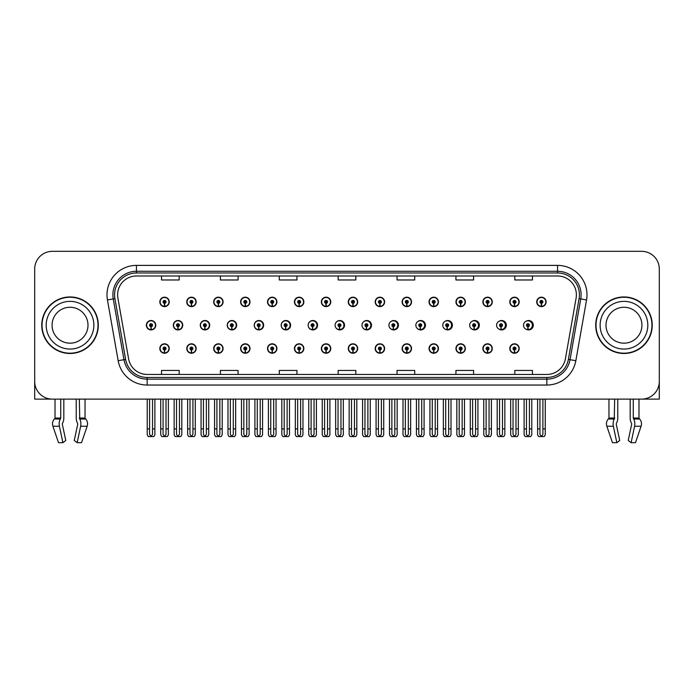 <?xml version="1.0" encoding="UTF-8"?>
<svg xmlns="http://www.w3.org/2000/svg" width="694" height="694" viewBox="0 0 694 694"><rect width="100%" height="100%" fill="white"/><g stroke="black" fill="none" stroke-linecap="round" stroke-linejoin="round"><path stroke-width="1.04" d="M623.975 399.111L630.178 399.111L630.178 418.048A6.48 3.409 -90 0 0 631.306 422.863L631.627 423.401L631.306 422.863M631.705 424.06L628.226 440.482L631.106 442.677L634.585 426.255A6.48 3.409 -90 0 0 633.691 419.02L633.275 418.048L638.983 418.048L638.983 399.111L659.3 399.111L659.3 268.986A17.662 17.662 0 0 0 641.638 251.323L52.362 251.323A17.662 17.662 0 0 0 34.7 268.986L34.7 399.111L55.017 399.111L55.017 418.048A0.59 0.503 90 0 1 54.843 418.482A0.59 0.503 90 0 0 55.017 418.048L60.725 418.048L60.309 419.02A6.48 3.409 90 0 0 59.415 426.255L62.894 442.677L65.774 440.482L62.295 424.06L62.694 422.863A6.48 3.409 90 0 0 63.822 418.048L63.822 399.111L70.025 399.111M267.511 348.527A4.711 4.711 0 0 0 272.222 353.237A4.711 4.711 0 0 0 276.932 348.527A4.711 4.711 0 0 0 272.222 343.816A4.711 4.711 0 0 0 267.511 348.527M240.592 348.527A4.711 4.711 0 0 0 245.303 353.237A4.711 4.711 0 0 0 250.013 348.527A4.711 4.711 0 0 0 245.303 343.816A4.711 4.711 0 0 0 240.592 348.527M321.348 348.527A4.711 4.711 0 0 0 326.059 353.237A4.711 4.711 0 0 0 330.769 348.527A4.711 4.711 0 0 0 326.059 343.816A4.711 4.711 0 0 0 321.348 348.527M213.674 348.527A4.711 4.711 0 0 0 218.384 353.237A4.711 4.711 0 0 0 223.095 348.527A4.711 4.711 0 0 0 218.384 343.816A4.711 4.711 0 0 0 213.674 348.527M186.755 348.527A4.711 4.711 0 0 0 191.466 353.237A4.711 4.711 0 0 0 196.176 348.527A4.711 4.711 0 0 0 191.466 343.816A4.711 4.711 0 0 0 186.755 348.527M348.275 348.527A4.711 4.711 0 0 0 352.986 353.237A4.711 4.711 0 0 0 357.696 348.527A4.711 4.711 0 0 0 352.986 343.816A4.711 4.711 0 0 0 348.275 348.527M375.194 348.527A4.711 4.711 0 0 0 379.904 353.237A4.711 4.711 0 0 0 384.615 348.527A4.711 4.711 0 0 0 379.904 343.816A4.711 4.711 0 0 0 375.194 348.527M402.112 348.527A4.711 4.711 0 0 0 406.823 353.237A4.711 4.711 0 0 0 411.533 348.527A4.711 4.711 0 0 0 406.823 343.816A4.711 4.711 0 0 0 402.112 348.527M429.031 348.527A4.711 4.711 0 0 0 433.741 353.237A4.711 4.711 0 0 0 438.452 348.527A4.711 4.711 0 0 0 433.741 343.816A4.711 4.711 0 0 0 429.031 348.527M455.949 348.527A4.711 4.711 0 0 0 460.66 353.237A4.711 4.711 0 0 0 465.37 348.527A4.711 4.711 0 0 0 460.66 343.816A4.711 4.711 0 0 0 455.949 348.527M482.868 348.527A4.711 4.711 0 0 0 487.578 353.237A4.711 4.711 0 0 0 492.289 348.527A4.711 4.711 0 0 0 487.578 343.816A4.711 4.711 0 0 0 482.868 348.527M509.795 348.527A4.711 4.711 0 0 0 514.506 353.237A4.711 4.711 0 0 0 519.216 348.527A4.711 4.711 0 0 0 514.506 343.816A4.711 4.711 0 0 0 509.795 348.527M294.43 348.527A4.711 4.711 0 0 0 299.14 353.237A4.711 4.711 0 0 0 303.851 348.527A4.711 4.711 0 0 0 299.14 343.816A4.711 4.711 0 0 0 294.43 348.527M200.28 325.217A4.711 4.711 0 0 0 204.99 329.928A4.711 4.711 0 0 0 209.701 325.217A4.711 4.711 0 0 0 204.99 320.507A4.711 4.711 0 0 0 200.28 325.217M227.25 325.217A4.711 4.711 0 0 0 231.961 329.928A4.711 4.711 0 0 0 236.671 325.217A4.711 4.711 0 0 0 231.961 320.507A4.711 4.711 0 0 0 227.25 325.217M254.221 325.217A4.711 4.711 0 0 0 258.931 329.928A4.711 4.711 0 0 0 263.633 325.217A4.711 4.711 0 0 0 258.931 320.507A4.711 4.711 0 0 0 254.221 325.217M281.183 325.217A4.711 4.711 0 0 0 285.893 329.928A4.711 4.711 0 0 0 290.604 325.217A4.711 4.711 0 0 0 285.893 320.507A4.711 4.711 0 0 0 281.183 325.217M308.153 325.217A4.711 4.711 0 0 0 312.864 329.928A4.711 4.711 0 0 0 317.574 325.217A4.711 4.711 0 0 0 312.864 320.507A4.711 4.711 0 0 0 308.153 325.217M335.592 327.264A4.711 4.711 0 0 0 344.536 325.217A4.711 4.711 0 0 0 335.592 323.161M363.04 328.062A4.711 4.711 0 0 0 371.507 325.217A4.711 4.711 0 0 0 363.04 322.372M390.384 328.496A4.711 4.711 0 0 0 398.469 325.217A4.711 4.711 0 0 0 390.384 321.938M417.641 328.774A4.711 4.711 0 0 0 425.439 325.217A4.711 4.711 0 0 0 417.641 321.66M444.845 328.965A4.711 4.711 0 0 0 452.41 325.217A4.711 4.711 0 0 0 444.845 321.469M472.007 329.103A4.711 4.711 0 0 0 479.372 325.217A4.711 4.711 0 0 0 472.007 321.331M499.133 329.208A4.711 4.711 0 0 0 506.342 325.217A4.711 4.711 0 0 0 499.133 321.218M526.234 329.286A4.711 4.711 0 0 0 533.304 325.217A4.711 4.711 0 0 0 526.234 321.14M173.318 325.217A4.711 4.711 0 0 0 178.028 329.928A4.711 4.711 0 0 0 182.739 325.217A4.711 4.711 0 0 0 178.028 320.507A4.711 4.711 0 0 0 173.318 325.217M536.714 301.899A4.711 4.711 0 0 0 541.424 306.609A4.711 4.711 0 0 0 546.135 301.899A4.711 4.711 0 0 0 541.424 297.188A4.711 4.711 0 0 0 536.714 301.899M509.795 301.899A4.711 4.711 0 0 0 514.506 306.609A4.711 4.711 0 0 0 519.216 301.899A4.711 4.711 0 0 0 514.506 297.188A4.711 4.711 0 0 0 509.795 301.899M482.868 301.899A4.711 4.711 0 0 0 487.578 306.609A4.711 4.711 0 0 0 492.289 301.899A4.711 4.711 0 0 0 487.578 297.188A4.711 4.711 0 0 0 482.868 301.899M455.949 301.899A4.711 4.711 0 0 0 460.66 306.609A4.711 4.711 0 0 0 465.37 301.899A4.711 4.711 0 0 0 460.66 297.188A4.711 4.711 0 0 0 455.949 301.899M429.031 301.899A4.711 4.711 0 0 0 433.741 306.609A4.711 4.711 0 0 0 438.452 301.899A4.711 4.711 0 0 0 433.741 297.188A4.711 4.711 0 0 0 429.031 301.899M402.112 301.899A4.711 4.711 0 0 0 406.823 306.609A4.711 4.711 0 0 0 411.533 301.899A4.711 4.711 0 0 0 406.823 297.188A4.711 4.711 0 0 0 402.112 301.899M267.511 301.899A4.711 4.711 0 0 0 272.222 306.609A4.711 4.711 0 0 0 276.932 301.899A4.711 4.711 0 0 0 272.222 297.188A4.711 4.711 0 0 0 267.511 301.899M321.348 301.899A4.711 4.711 0 0 0 326.059 306.609A4.711 4.711 0 0 0 330.769 301.899A4.711 4.711 0 0 0 326.059 297.188A4.711 4.711 0 0 0 321.348 301.899M348.275 301.899A4.711 4.711 0 0 0 352.986 306.609A4.711 4.711 0 0 0 357.696 301.899A4.711 4.711 0 0 0 352.986 297.188A4.711 4.711 0 0 0 348.275 301.899M240.592 301.899A4.711 4.711 0 0 0 245.303 306.609A4.711 4.711 0 0 0 250.013 301.899A4.711 4.711 0 0 0 245.303 297.188A4.711 4.711 0 0 0 240.592 301.899M213.674 301.899A4.711 4.711 0 0 0 218.384 306.609A4.711 4.711 0 0 0 223.095 301.899A4.711 4.711 0 0 0 218.384 297.188A4.711 4.711 0 0 0 213.674 301.899M375.194 301.899A4.711 4.711 0 0 0 379.904 306.609A4.711 4.711 0 0 0 384.615 301.899A4.711 4.711 0 0 0 379.904 297.188A4.711 4.711 0 0 0 375.194 301.899M186.755 301.899A4.711 4.711 0 0 0 191.466 306.609A4.711 4.711 0 0 0 196.176 301.899A4.711 4.711 0 0 0 191.466 297.188A4.711 4.711 0 0 0 186.755 301.899M294.43 301.899A4.711 4.711 0 0 0 299.14 306.609A4.711 4.711 0 0 0 303.851 301.899A4.711 4.711 0 0 0 299.14 297.188A4.711 4.711 0 0 0 294.43 301.899M159.828 348.527A4.711 4.711 0 0 0 164.539 353.237A4.711 4.711 0 0 0 169.249 348.527A4.711 4.711 0 0 0 164.539 343.816A4.711 4.711 0 0 0 159.828 348.527M146.347 325.217A4.711 4.711 0 0 0 151.058 329.928A4.711 4.711 0 0 0 155.768 325.217A4.711 4.711 0 0 0 151.058 320.507A4.711 4.711 0 0 0 146.347 325.217M159.828 301.899A4.711 4.711 0 0 0 164.539 306.609A4.711 4.711 0 0 0 169.249 301.899A4.711 4.711 0 0 0 164.539 297.188A4.711 4.711 0 0 0 159.828 301.899M41.761 325.217A28.263 28.263 0 0 0 70.025 353.48A28.263 28.263 0 0 0 98.288 325.217A28.263 28.263 0 0 0 70.025 296.954A28.263 28.263 0 0 0 41.761 325.217M595.712 325.217A28.263 28.263 0 0 0 623.975 353.48A28.263 28.263 0 0 0 652.239 325.217A28.263 28.263 0 0 0 623.975 296.954A28.263 28.263 0 0 0 595.712 325.217M117.607 294.829A18.842 18.842 0 0 1 136.449 275.986L557.551 275.986A18.842 18.842 0 0 1 576.107 298.108L565.393 358.867A18.842 18.842 0 0 1 546.837 374.439L147.163 374.439A18.842 18.842 0 0 1 128.607 358.867L117.893 298.108A18.842 18.842 0 0 1 117.607 294.829M114.579 294.829A21.87 21.87 0 0 0 114.909 298.628L125.623 359.397A21.87 21.87 0 0 0 147.163 377.467L546.837 377.467A21.87 21.87 0 0 0 568.377 359.397L579.091 298.628A21.87 21.87 0 0 0 557.551 272.968L136.449 272.968A21.87 21.87 0 0 0 114.579 294.829M107.449 299.947A29.443 29.443 0 0 1 136.449 265.394L557.551 265.394A29.443 29.443 0 0 1 586.551 299.947L575.838 360.707A29.443 29.443 0 0 1 546.837 385.04L147.163 385.04A29.443 29.443 0 0 1 118.162 360.707L107.449 299.947L113.252 298.923A23.553 23.553 0 0 1 136.449 271.276L557.551 271.276A23.553 23.553 0 0 1 580.748 298.923L570.034 359.683A23.553 23.553 0 0 1 546.837 379.15L147.163 379.15A23.553 23.553 0 0 1 123.966 359.683L113.252 298.923A23.553 23.553 0 0 1 112.896 294.829M641.638 251.323L52.362 251.323M34.7 268.986L34.7 381.448A17.662 17.662 0 0 0 52.362 399.111L641.638 399.111A17.662 17.662 0 0 0 659.3 381.448L659.3 268.986M568.377 359.397L570.034 359.683L580.748 298.923L586.551 299.947M338.169 275.986L338.169 279.977L355.831 279.977L355.831 275.986M279.292 275.986L279.292 279.977L296.954 279.977L296.954 275.986M220.406 275.986L220.406 279.977L238.068 279.977L238.068 275.986M161.529 275.986L161.529 279.977L179.191 279.977L179.191 275.986M397.046 275.986L397.046 279.977L414.708 279.977L414.708 275.986M455.932 275.986L455.932 279.977L473.594 279.977L473.594 275.986M514.809 275.986L514.809 279.977L532.471 279.977L532.471 275.986M355.831 374.439L355.831 370.449L338.169 370.449L338.169 374.439M296.954 374.439L296.954 370.449L279.292 370.449L279.292 374.439M238.068 374.439L238.068 370.449L220.406 370.449L220.406 374.439M179.191 374.439L179.191 370.449L161.529 370.449L161.529 374.439M414.708 374.439L414.708 370.449L397.046 370.449L397.046 374.439M473.594 374.439L473.594 370.449L455.932 370.449L455.932 374.439M532.471 374.439L532.471 370.449L514.809 370.449L514.809 374.439M166.013 399.111L166.013 434.366L164.539 436.474L163.073 434.366L163.073 428.901L160.713 428.901L160.713 434.791L161.737 436.561L167.349 436.561L168.373 434.791L168.373 399.111M164.478 350.002L164.348 352.942A4.416 4.416 0 0 1 160.123 348.527A4.416 4.416 0 0 1 164.539 344.111A4.416 4.416 0 0 1 168.954 348.527A4.416 4.416 0 0 1 164.738 352.942L164.608 350.002A1.475 1.475 0 0 0 166.013 348.527A1.475 1.475 0 0 0 164.539 347.061A1.475 1.475 0 0 0 163.073 348.527A1.475 1.475 0 0 0 164.478 350.002L164.513 349.117A0.59 0.59 0 0 1 163.958 348.527A0.59 0.59 0 0 1 164.539 347.946A0.59 0.59 0 0 1 165.129 348.527A0.59 0.59 0 0 1 164.565 349.117L164.608 350.002M160.713 399.111L160.713 428.901M163.073 399.111L163.073 428.901M166.013 428.901L168.373 428.901M152.533 399.111L152.533 434.366L151.058 436.474L149.583 434.366L149.583 428.901L147.232 428.901L147.232 434.791L148.256 436.561L153.868 436.561L154.883 434.791L154.883 399.111M150.997 326.683L150.867 329.624A4.416 4.416 0 0 1 146.642 325.217A4.416 4.416 0 0 1 151.058 320.802A4.416 4.416 0 0 1 155.473 325.217A4.416 4.416 0 0 1 151.249 329.624L151.127 326.683A1.475 1.475 0 0 0 152.533 325.217A1.475 1.475 0 0 0 151.058 323.742A1.475 1.475 0 0 0 149.583 325.217A1.475 1.475 0 0 0 150.997 326.683L151.032 325.798A0.59 0.59 0 0 1 150.468 325.217A0.59 0.59 0 0 1 151.058 324.627A0.59 0.59 0 0 1 151.648 325.217A0.59 0.59 0 0 1 151.084 325.798L151.127 326.683M147.232 399.111L147.232 428.901M149.583 399.111L149.583 428.901M152.533 428.901L154.883 428.901M164.478 303.365L164.348 306.306A4.416 4.416 0 0 1 160.123 301.899A4.416 4.416 0 0 1 164.539 297.483A4.416 4.416 0 0 1 168.954 301.899A4.416 4.416 0 0 1 164.738 306.306L164.608 303.365A1.475 1.475 0 0 0 166.013 301.899A1.475 1.475 0 0 0 164.539 300.424A1.475 1.475 0 0 0 163.073 301.899A1.475 1.475 0 0 0 164.478 303.365L164.513 302.489A0.59 0.59 0 0 1 163.958 301.899A0.59 0.59 0 0 1 164.539 301.309A0.59 0.59 0 0 1 165.129 301.899A0.59 0.59 0 0 1 164.565 302.489L164.608 303.365M164.539 436.474L163.073 434.366M60.725 399.111L60.725 418.048M76.227 399.111L76.227 418.048A6.48 3.409 -90 0 0 77.364 422.863L77.763 424.06L74.284 440.482L77.164 442.677L80.634 426.255A6.48 3.409 -90 0 0 79.749 419.02L79.333 399.111M85.041 399.111L85.041 418.048A0.59 0.503 -90 0 0 85.206 418.482L85.718 419.02A6.48 5.509 90 0 1 87.149 426.255L81.536 442.677L77.164 442.677M77.763 424.06L77.364 422.863M62.373 423.401L62.295 424.06M59.415 426.255L52.909 426.255A6.48 5.509 -90 0 1 54.34 419.02A6.48 5.509 -90 0 0 52.909 426.255L58.513 442.677L62.894 442.677M60.309 419.02L54.34 419.02L54.843 418.482L60.621 418.482M192.932 399.111L192.932 434.366L191.466 436.474L189.991 434.366L189.991 428.901L187.632 428.901L187.632 434.791L188.655 436.561L194.268 436.561L195.292 434.791L195.292 399.111M191.397 350.002L191.266 352.942A4.416 4.416 0 0 1 187.05 348.527A4.416 4.416 0 0 1 191.466 344.111A4.416 4.416 0 0 1 195.882 348.527A4.416 4.416 0 0 1 191.657 352.942L191.527 350.002A1.475 1.475 0 0 0 192.932 348.527A1.475 1.475 0 0 0 191.466 347.061A1.475 1.475 0 0 0 189.991 348.527A1.475 1.475 0 0 0 191.397 350.002L191.44 349.117A0.59 0.59 0 0 1 190.876 348.527A0.59 0.59 0 0 1 191.466 347.946A0.59 0.59 0 0 1 192.047 348.527A0.59 0.59 0 0 1 191.492 349.117L191.527 350.002M187.632 399.111L187.632 428.901M189.991 399.111L189.991 428.901M192.932 428.901L195.292 428.901M219.851 399.111L219.851 434.366L218.384 436.474L216.91 434.366L216.91 428.901L214.559 428.901L214.559 434.791L215.574 436.561L221.186 436.561L222.21 434.791L222.21 399.111M218.315 350.002L218.194 352.942A4.416 4.416 0 0 1 213.969 348.527A4.416 4.416 0 0 1 218.384 344.111A4.416 4.416 0 0 1 222.8 348.527A4.416 4.416 0 0 1 218.575 352.942L218.445 350.002A1.475 1.475 0 0 0 219.851 348.527A1.475 1.475 0 0 0 218.384 347.061A1.475 1.475 0 0 0 216.91 348.527A1.475 1.475 0 0 0 218.315 350.002L218.358 349.117A0.59 0.59 0 0 1 217.795 348.527A0.59 0.59 0 0 1 218.384 347.946A0.59 0.59 0 0 1 218.974 348.527A0.59 0.59 0 0 1 218.41 349.117L218.445 350.002M214.559 399.111L214.559 428.901M216.91 399.111L216.91 428.901M219.851 428.901L222.21 428.901M246.778 399.111L246.778 434.366L245.303 436.474L243.828 434.366L243.828 428.901L241.477 428.901L241.477 434.791L242.492 436.561L248.114 436.561L249.129 434.791L249.129 399.111M245.242 350.002L245.112 352.942A4.416 4.416 0 0 1 240.887 348.527A4.416 4.416 0 0 1 245.303 344.111A4.416 4.416 0 0 1 249.719 348.527A4.416 4.416 0 0 1 245.494 352.942L245.364 350.002A1.475 1.475 0 0 0 246.778 348.527A1.475 1.475 0 0 0 245.303 347.061A1.475 1.475 0 0 0 243.828 348.527A1.475 1.475 0 0 0 245.242 350.002L245.277 349.117A0.59 0.59 0 0 1 244.713 348.527A0.59 0.59 0 0 1 245.303 347.946A0.59 0.59 0 0 1 245.893 348.527A0.59 0.59 0 0 1 245.329 349.117L245.364 350.002M241.477 399.111L241.477 428.901M243.828 399.111L243.828 428.901M246.778 428.901L249.129 428.901M273.696 399.111L273.696 434.366L272.222 436.474L270.747 434.366L270.747 428.901L268.396 428.901L268.396 434.791L269.411 436.561L275.032 436.561L276.047 434.791L276.047 399.111M272.161 350.002L272.031 352.942A4.416 4.416 0 0 1 267.806 348.527A4.416 4.416 0 0 1 272.222 344.111A4.416 4.416 0 0 1 276.637 348.527A4.416 4.416 0 0 1 272.412 352.942L272.282 350.002A1.475 1.475 0 0 0 273.696 348.527A1.475 1.475 0 0 0 272.222 347.061A1.475 1.475 0 0 0 270.747 348.527A1.475 1.475 0 0 0 272.161 350.002L272.195 349.117A0.59 0.59 0 0 1 271.632 348.527A0.59 0.59 0 0 1 272.222 347.946A0.59 0.59 0 0 1 272.811 348.527A0.59 0.59 0 0 1 272.248 349.117L272.282 350.002M268.396 399.111L268.396 428.901M270.747 399.111L270.747 428.901M273.696 428.901L276.047 428.901M179.451 399.111L179.451 434.366L177.976 436.474L176.51 434.366L176.51 428.901L174.151 428.901L174.151 434.791L175.174 436.561L180.787 436.561L181.802 434.791L181.802 399.111M177.916 326.683L177.785 329.624A4.416 4.416 0 0 1 173.561 325.217A4.416 4.416 0 0 1 177.976 320.802A4.416 4.416 0 0 1 182.392 325.217A4.416 4.416 0 0 1 178.167 329.624L178.046 326.683A1.475 1.475 0 0 0 179.451 325.217A1.475 1.475 0 0 0 177.976 323.742A1.475 1.475 0 0 0 176.51 325.217A1.475 1.475 0 0 0 177.916 326.683L177.95 325.798A0.59 0.59 0 0 1 177.386 325.217A0.59 0.59 0 0 1 177.976 324.627A0.59 0.59 0 0 1 178.566 325.217A0.59 0.59 0 0 1 178.002 325.798L178.046 326.683M174.151 399.111L174.151 428.901M176.51 399.111L176.51 428.901M179.451 428.901L181.802 428.901M206.37 399.111L206.37 434.366L204.895 436.474L203.429 434.366L203.429 428.901L201.069 428.901L201.069 434.791L202.093 436.561L207.706 436.561L208.729 434.791L208.729 399.111M204.834 326.683L204.704 329.624A4.416 4.416 0 0 1 200.479 325.217A4.416 4.416 0 0 1 204.895 320.802A4.416 4.416 0 0 1 209.319 325.217A4.416 4.416 0 0 1 205.094 329.624L204.964 326.683A1.475 1.475 0 0 0 206.37 325.217A1.475 1.475 0 0 0 204.895 323.742A1.475 1.475 0 0 0 203.429 325.217A1.475 1.475 0 0 0 204.834 326.683L204.869 325.798A0.59 0.59 0 0 1 204.314 325.217A0.59 0.59 0 0 1 204.895 324.627A0.59 0.59 0 0 1 205.485 325.217A0.59 0.59 0 0 1 204.921 325.798L204.964 326.683M201.069 399.111L201.069 428.901M203.429 399.111L203.429 428.901M206.37 428.901L208.729 428.901M233.288 399.111L233.288 434.366L231.822 436.474L230.347 434.366L230.347 428.901L227.988 428.901L227.988 434.791L229.011 436.561L234.624 436.561L235.648 434.791L235.648 399.111M231.753 326.683L231.623 329.624A4.416 4.416 0 0 1 227.406 325.217A4.416 4.416 0 0 1 231.822 320.802A4.416 4.416 0 0 1 236.238 325.217A4.416 4.416 0 0 1 232.013 329.624L231.883 326.683A1.475 1.475 0 0 0 233.288 325.217A1.475 1.475 0 0 0 231.822 323.742A1.475 1.475 0 0 0 230.347 325.217A1.475 1.475 0 0 0 231.753 326.683L231.796 325.798A0.59 0.59 0 0 1 231.232 325.217A0.59 0.59 0 0 1 231.822 324.627A0.59 0.59 0 0 1 232.403 325.217A0.59 0.59 0 0 1 231.848 325.798L231.883 326.683M236.524 326.388L236.073 326.388M236.073 324.037L236.524 324.037M227.988 399.111L227.988 428.901M230.347 399.111L230.347 428.901M233.288 428.901L235.648 428.901M260.207 399.111L260.207 434.366L258.741 436.474L257.266 434.366L257.266 428.901L254.915 428.901L254.915 434.791L255.93 436.561L261.543 436.561L262.566 434.791L262.566 399.111M258.671 326.683L258.55 329.624A4.416 4.416 0 0 1 254.325 325.217A4.416 4.416 0 0 1 258.741 320.802A4.416 4.416 0 0 1 263.156 325.217A4.416 4.416 0 0 1 258.931 329.624L258.801 326.683A1.475 1.475 0 0 0 260.207 325.217A1.475 1.475 0 0 0 258.741 323.742A1.475 1.475 0 0 0 257.266 325.217A1.475 1.475 0 0 0 258.671 326.683L258.715 325.798A0.59 0.59 0 0 1 258.151 325.217A0.59 0.59 0 0 1 258.741 324.627A0.59 0.59 0 0 1 259.33 325.217A0.59 0.59 0 0 1 258.767 325.798L258.801 326.683M263.486 326.388L262.991 326.388M262.991 324.037L263.486 324.037M254.915 399.111L254.915 428.901M257.266 399.111L257.266 428.901M260.207 428.901L262.566 428.901M191.397 303.365L191.266 306.306A4.416 4.416 0 0 1 187.05 301.899A4.416 4.416 0 0 1 191.466 297.483A4.416 4.416 0 0 1 195.882 301.899A4.416 4.416 0 0 1 191.657 306.306L191.527 303.365A1.475 1.475 0 0 0 192.932 301.899A1.475 1.475 0 0 0 191.466 300.424A1.475 1.475 0 0 0 189.991 301.899A1.475 1.475 0 0 0 191.397 303.365L191.44 302.489A0.59 0.59 0 0 1 190.876 301.899A0.59 0.59 0 0 1 191.466 301.309A0.59 0.59 0 0 1 192.047 301.899A0.59 0.59 0 0 1 191.492 302.489L191.527 303.365M218.315 303.365L218.194 306.306A4.416 4.416 0 0 1 213.969 301.899A4.416 4.416 0 0 1 218.384 297.483A4.416 4.416 0 0 1 222.8 301.899A4.416 4.416 0 0 1 218.575 306.306L218.445 303.365A1.475 1.475 0 0 0 219.851 301.899A1.475 1.475 0 0 0 218.384 300.424A1.475 1.475 0 0 0 216.91 301.899A1.475 1.475 0 0 0 218.315 303.365L218.358 302.489A0.59 0.59 0 0 1 217.795 301.899A0.59 0.59 0 0 1 218.384 301.309A0.59 0.59 0 0 1 218.974 301.899A0.59 0.59 0 0 1 218.41 302.489L218.445 303.365M245.242 303.365L245.112 306.306A4.416 4.416 0 0 1 240.887 301.899A4.416 4.416 0 0 1 245.303 297.483A4.416 4.416 0 0 1 249.719 301.899A4.416 4.416 0 0 1 245.494 306.306L245.364 303.365A1.475 1.475 0 0 0 246.778 301.899A1.475 1.475 0 0 0 245.303 300.424A1.475 1.475 0 0 0 243.828 301.899A1.475 1.475 0 0 0 245.242 303.365L245.277 302.489A0.59 0.59 0 0 1 244.713 301.899A0.59 0.59 0 0 1 245.303 301.309A0.59 0.59 0 0 1 245.893 301.899A0.59 0.59 0 0 1 245.329 302.489L245.364 303.365M272.161 303.365L272.031 306.306A4.416 4.416 0 0 1 267.806 301.899A4.416 4.416 0 0 1 272.222 297.483A4.416 4.416 0 0 1 276.637 301.899A4.416 4.416 0 0 1 272.412 306.306L272.282 303.365A1.475 1.475 0 0 0 273.696 301.899A1.475 1.475 0 0 0 272.222 300.424A1.475 1.475 0 0 0 270.747 301.899A1.475 1.475 0 0 0 272.161 303.365L272.195 302.489A0.59 0.59 0 0 1 271.632 301.899A0.59 0.59 0 0 1 272.222 301.309A0.59 0.59 0 0 1 272.811 301.899A0.59 0.59 0 0 1 272.248 302.489L272.282 303.365M87.991 325.217A17.957 17.957 0 0 0 70.025 307.26A17.957 17.957 0 0 0 52.067 325.217A17.957 17.957 0 0 0 70.025 343.174A17.957 17.957 0 0 0 87.991 325.217A17.957 17.957 0 0 1 70.025 343.174A17.957 17.957 0 0 1 52.067 325.217M97.993 325.217A27.968 27.968 0 0 0 70.025 297.249A27.968 27.968 0 0 0 42.056 325.217A27.968 27.968 0 0 0 70.025 353.185A27.968 27.968 0 0 0 97.993 325.217M641.933 325.217A17.957 17.957 0 0 0 623.975 307.26A17.957 17.957 0 0 0 606.009 325.217A17.957 17.957 0 0 0 623.975 343.174A17.957 17.957 0 0 0 641.933 325.217A17.957 17.957 0 0 1 623.975 343.174A17.957 17.957 0 0 1 606.009 325.217M651.944 325.217A27.968 27.968 0 0 0 623.975 297.249A27.968 27.968 0 0 0 596.007 325.217A27.968 27.968 0 0 0 623.975 353.185A27.968 27.968 0 0 0 651.944 325.217M614.667 399.111L614.251 419.02A6.48 3.409 90 0 0 613.366 426.255L606.851 426.255L612.464 442.677L606.851 426.255A6.48 5.509 -90 0 1 608.282 419.02L608.794 418.482A0.59 0.503 90 0 0 608.959 418.048L608.959 399.111M633.275 418.048L633.275 399.111M616.324 423.401L616.636 422.863A6.48 3.409 90 0 0 617.773 418.048L617.773 399.111M612.464 442.677L616.836 442.677L619.716 440.482L616.237 424.06M631.106 442.677L635.487 442.677L641.091 426.255A6.48 5.509 90 0 0 639.66 419.02L639.157 418.482L639.66 419.02L633.691 419.02M613.366 426.255L616.836 442.677M638.983 418.048A0.59 0.503 -90 0 0 639.157 418.482L633.379 418.482M300.615 399.111L300.615 434.366L299.14 436.474L297.674 434.366L297.674 428.901L295.314 428.901L295.314 434.791L296.338 436.561L301.951 436.561L302.966 434.791L302.966 399.111M299.079 350.002L298.949 352.942A4.416 4.416 0 0 1 294.724 348.527A4.416 4.416 0 0 1 299.14 344.111A4.416 4.416 0 0 1 303.556 348.527A4.416 4.416 0 0 1 299.331 352.942L299.209 350.002A1.475 1.475 0 0 0 300.615 348.527A1.475 1.475 0 0 0 299.14 347.061A1.475 1.475 0 0 0 297.674 348.527A1.475 1.475 0 0 0 299.079 350.002L299.114 349.117A0.59 0.59 0 0 1 298.55 348.527A0.59 0.59 0 0 1 299.14 347.946A0.59 0.59 0 0 1 299.73 348.527A0.59 0.59 0 0 1 299.166 349.117L299.209 350.002M295.314 399.111L295.314 428.901M297.674 399.111L297.674 428.901M300.615 428.901L302.966 428.901M327.533 399.111L327.533 434.366L326.059 436.474L324.592 434.366L324.592 428.901L322.233 428.901L322.233 434.791L323.257 436.561L328.869 436.561L329.893 434.791L329.893 399.111M325.998 350.002L325.868 352.942A4.416 4.416 0 0 1 321.643 348.527A4.416 4.416 0 0 1 326.059 344.111A4.416 4.416 0 0 1 330.474 348.527A4.416 4.416 0 0 1 326.258 352.942L326.128 350.002A1.475 1.475 0 0 0 327.533 348.527A1.475 1.475 0 0 0 326.059 347.061A1.475 1.475 0 0 0 324.592 348.527A1.475 1.475 0 0 0 325.998 350.002L326.033 349.117A0.59 0.59 0 0 1 325.477 348.527A0.59 0.59 0 0 1 326.059 347.946A0.59 0.59 0 0 1 326.648 348.527A0.59 0.59 0 0 1 326.085 349.117L326.128 350.002M322.233 399.111L322.233 428.901M324.592 399.111L324.592 428.901M327.533 428.901L329.893 428.901M354.452 399.111L354.452 434.366L352.986 436.474L351.511 434.366L351.511 428.901L349.151 428.901L349.151 434.791L350.175 436.561L355.788 436.561L356.811 434.791L356.811 399.111M352.916 350.002L352.786 352.942A4.416 4.416 0 0 1 348.57 348.527A4.416 4.416 0 0 1 352.986 344.111A4.416 4.416 0 0 1 357.401 348.527A4.416 4.416 0 0 1 353.177 352.942L353.046 350.002A1.475 1.475 0 0 0 354.452 348.527A1.475 1.475 0 0 0 352.986 347.061A1.475 1.475 0 0 0 351.511 348.527A1.475 1.475 0 0 0 352.916 350.002L352.96 349.117A0.59 0.59 0 0 1 352.396 348.527A0.59 0.59 0 0 1 352.986 347.946A0.59 0.59 0 0 1 353.567 348.527A0.59 0.59 0 0 1 353.012 349.117L353.046 350.002M349.151 399.111L349.151 428.901M351.511 399.111L351.511 428.901M354.452 428.901L356.811 428.901M287.134 399.111L287.134 434.366L285.659 436.474L284.184 434.366L284.184 428.901L281.833 428.901L281.833 434.791L282.848 436.561L288.47 436.561L289.485 434.791L289.485 399.111M285.598 326.683L285.468 329.624A4.416 4.416 0 0 1 281.243 325.217A4.416 4.416 0 0 1 285.659 320.802A4.416 4.416 0 0 1 290.075 325.217A4.416 4.416 0 0 1 285.85 329.624L285.72 326.683A1.475 1.475 0 0 0 287.134 325.217A1.475 1.475 0 0 0 285.659 323.742A1.475 1.475 0 0 0 284.184 325.217A1.475 1.475 0 0 0 285.598 326.683L285.633 325.798A0.59 0.59 0 0 1 285.069 325.217A0.59 0.59 0 0 1 285.659 324.627A0.59 0.59 0 0 1 286.249 325.217A0.59 0.59 0 0 1 285.685 325.798L285.72 326.683M290.456 326.388L289.918 326.388M289.918 324.037L290.456 324.037M281.833 399.111L281.833 428.901M284.184 399.111L284.184 428.901M287.134 428.901L289.485 428.901M314.052 399.111L314.052 434.366L312.578 436.474L311.103 434.366L311.103 428.901L308.752 428.901L308.752 434.791L309.776 436.561L315.388 436.561L316.403 434.791L316.403 399.111M312.517 326.683L312.387 329.624A4.416 4.416 0 0 1 308.162 325.217A4.416 4.416 0 0 1 312.578 320.802A4.416 4.416 0 0 1 316.993 325.217A4.416 4.416 0 0 1 312.768 329.624L312.647 326.683A1.475 1.475 0 0 0 314.052 325.217A1.475 1.475 0 0 0 312.578 323.742A1.475 1.475 0 0 0 311.103 325.217A1.475 1.475 0 0 0 312.517 326.683L312.552 325.798A0.59 0.59 0 0 1 311.988 325.217A0.59 0.59 0 0 1 312.578 324.627A0.59 0.59 0 0 1 313.168 325.217A0.59 0.59 0 0 1 312.604 325.798L312.647 326.683M317.418 326.388L316.837 326.388M316.837 324.037L317.418 324.037M308.752 399.111L308.752 428.901M311.103 399.111L311.103 428.901M314.052 428.901L316.403 428.901M340.971 399.111L340.971 434.366L339.496 436.474L338.03 434.366L338.03 428.901L335.67 428.901L335.67 434.791L336.694 436.561L342.307 436.561L343.322 434.791L343.322 399.111M339.435 326.683L339.305 329.624A4.416 4.416 0 0 1 335.081 325.217A4.416 4.416 0 0 1 339.496 320.802A4.416 4.416 0 0 1 343.912 325.217A4.416 4.416 0 0 1 339.687 329.624L339.566 326.683A1.475 1.475 0 0 0 340.971 325.217A1.475 1.475 0 0 0 339.496 323.742A1.475 1.475 0 0 0 338.03 325.217A1.475 1.475 0 0 0 339.435 326.683L339.47 325.798A0.59 0.59 0 0 1 338.906 325.217A0.59 0.59 0 0 1 339.496 324.627A0.59 0.59 0 0 1 340.086 325.217A0.59 0.59 0 0 1 339.522 325.798L339.566 326.683M344.389 326.388L343.756 326.388M343.756 324.037L344.389 324.037M335.67 399.111L335.67 428.901M338.03 399.111L338.03 428.901M340.971 428.901L343.322 428.901M367.889 399.111L367.889 434.366L366.415 436.474L364.949 434.366L364.949 428.901L362.589 428.901L362.589 434.791L363.613 436.561L369.225 436.561L370.249 434.791L370.249 399.111M366.354 326.683L366.224 329.624A4.416 4.416 0 0 1 361.999 325.217A4.416 4.416 0 0 1 366.415 320.802A4.416 4.416 0 0 1 370.839 325.217A4.416 4.416 0 0 1 366.614 329.624L366.484 326.683A1.475 1.475 0 0 0 367.889 325.217A1.475 1.475 0 0 0 366.415 323.742A1.475 1.475 0 0 0 364.949 325.217A1.475 1.475 0 0 0 366.354 326.683L366.397 325.798A0.59 0.59 0 0 1 365.833 325.217A0.59 0.59 0 0 1 366.415 324.627A0.59 0.59 0 0 1 367.005 325.217A0.59 0.59 0 0 1 366.441 325.798L366.484 326.683M371.359 326.388L370.674 326.388M370.674 324.037L371.359 324.037M362.589 399.111L362.589 428.901M364.949 399.111L364.949 428.901M367.889 428.901L370.249 428.901M299.079 303.365L298.949 306.306A4.416 4.416 0 0 1 294.724 301.899A4.416 4.416 0 0 1 299.14 297.483A4.416 4.416 0 0 1 303.556 301.899A4.416 4.416 0 0 1 299.331 306.306L299.209 303.365A1.475 1.475 0 0 0 300.615 301.899A1.475 1.475 0 0 0 299.14 300.424A1.475 1.475 0 0 0 297.674 301.899A1.475 1.475 0 0 0 299.079 303.365L299.114 302.489A0.59 0.59 0 0 1 298.55 301.899A0.59 0.59 0 0 1 299.14 301.309A0.59 0.59 0 0 1 299.73 301.899A0.59 0.59 0 0 1 299.166 302.489L299.209 303.365M325.998 303.365L325.868 306.306A4.416 4.416 0 0 1 321.643 301.899A4.416 4.416 0 0 1 326.059 297.483A4.416 4.416 0 0 1 330.474 301.899A4.416 4.416 0 0 1 326.258 306.306L326.128 303.365A1.475 1.475 0 0 0 327.533 301.899A1.475 1.475 0 0 0 326.059 300.424A1.475 1.475 0 0 0 324.592 301.899A1.475 1.475 0 0 0 325.998 303.365L326.033 302.489A0.59 0.59 0 0 1 325.477 301.899A0.59 0.59 0 0 1 326.059 301.309A0.59 0.59 0 0 1 326.648 301.899A0.59 0.59 0 0 1 326.085 302.489L326.128 303.365M352.916 303.365L352.786 306.306A4.416 4.416 0 0 1 348.57 301.899A4.416 4.416 0 0 1 352.986 297.483A4.416 4.416 0 0 1 357.401 301.899A4.416 4.416 0 0 1 353.177 306.306L353.046 303.365A1.475 1.475 0 0 0 354.452 301.899A1.475 1.475 0 0 0 352.986 300.424A1.475 1.475 0 0 0 351.511 301.899A1.475 1.475 0 0 0 352.916 303.365L352.96 302.489A0.59 0.59 0 0 1 352.396 301.899A0.59 0.59 0 0 1 352.986 301.309A0.59 0.59 0 0 1 353.567 301.899A0.59 0.59 0 0 1 353.012 302.489L353.046 303.365M379.835 303.365L379.713 306.306A4.416 4.416 0 0 1 375.489 301.899A4.416 4.416 0 0 1 379.904 297.483A4.416 4.416 0 0 1 384.32 301.899A4.416 4.416 0 0 1 380.095 306.306L379.965 303.365A1.475 1.475 0 0 0 381.37 301.899A1.475 1.475 0 0 0 379.904 300.424A1.475 1.475 0 0 0 378.43 301.899A1.475 1.475 0 0 0 379.835 303.365L379.878 302.489A0.59 0.59 0 0 1 379.314 301.899A0.59 0.59 0 0 1 379.904 301.309A0.59 0.59 0 0 1 380.494 301.899A0.59 0.59 0 0 1 379.93 302.489L379.965 303.365M381.37 399.111L381.37 434.366L379.904 436.474L378.43 434.366L378.43 428.901L376.079 428.901L376.079 434.791L377.094 436.561L382.706 436.561L383.73 434.791L383.73 399.111M379.835 350.002L379.713 352.942A4.416 4.416 0 0 1 375.489 348.527A4.416 4.416 0 0 1 379.904 344.111A4.416 4.416 0 0 1 384.32 348.527A4.416 4.416 0 0 1 380.095 352.942L379.965 350.002A1.475 1.475 0 0 0 381.37 348.527A1.475 1.475 0 0 0 379.904 347.061A1.475 1.475 0 0 0 378.43 348.527A1.475 1.475 0 0 0 379.835 350.002L379.878 349.117A0.59 0.59 0 0 1 379.314 348.527A0.59 0.59 0 0 1 379.904 347.946A0.59 0.59 0 0 1 380.494 348.527A0.59 0.59 0 0 1 379.93 349.117L379.965 350.002M376.079 399.111L376.079 428.901M378.43 399.111L378.43 428.901M381.37 428.901L383.73 428.901M408.298 399.111L408.298 434.366L406.823 436.474L405.348 434.366L405.348 428.901L402.997 428.901L402.997 434.791L404.012 436.561L409.634 436.561L410.648 434.791L410.648 399.111M406.762 350.002L406.632 352.942A4.416 4.416 0 0 1 402.407 348.527A4.416 4.416 0 0 1 406.823 344.111A4.416 4.416 0 0 1 411.238 348.527A4.416 4.416 0 0 1 407.014 352.942L406.884 350.002A1.475 1.475 0 0 0 408.298 348.527A1.475 1.475 0 0 0 406.823 347.061A1.475 1.475 0 0 0 405.348 348.527A1.475 1.475 0 0 0 406.762 350.002L406.797 349.117A0.59 0.59 0 0 1 406.233 348.527A0.59 0.59 0 0 1 406.823 347.946A0.59 0.59 0 0 1 407.413 348.527A0.59 0.59 0 0 1 406.849 349.117L406.884 350.002M402.997 399.111L402.997 428.901M405.348 399.111L405.348 428.901M408.298 428.901L410.648 428.901M435.216 399.111L435.216 434.366L433.741 436.474L432.267 434.366L432.267 428.901L429.916 428.901L429.916 434.791L430.931 436.561L436.552 436.561L437.567 434.791L437.567 399.111M433.681 350.002L433.55 352.942A4.416 4.416 0 0 1 429.326 348.527A4.416 4.416 0 0 1 433.741 344.111A4.416 4.416 0 0 1 438.157 348.527A4.416 4.416 0 0 1 433.932 352.942L433.802 350.002A1.475 1.475 0 0 0 435.216 348.527A1.475 1.475 0 0 0 433.741 347.061A1.475 1.475 0 0 0 432.267 348.527A1.475 1.475 0 0 0 433.681 350.002L433.715 349.117A0.59 0.59 0 0 1 433.151 348.527A0.59 0.59 0 0 1 433.741 347.946A0.59 0.59 0 0 1 434.331 348.527A0.59 0.59 0 0 1 433.767 349.117L433.802 350.002M429.916 399.111L429.916 428.901M432.267 399.111L432.267 428.901M435.216 428.901L437.567 428.901M462.135 399.111L462.135 434.366L460.66 436.474L459.194 434.366L459.194 428.901L456.834 428.901L456.834 434.791L457.858 436.561L463.471 436.561L464.486 434.791L464.486 399.111M460.599 350.002L460.469 352.942A4.416 4.416 0 0 1 456.244 348.527A4.416 4.416 0 0 1 460.66 344.111A4.416 4.416 0 0 1 465.075 348.527A4.416 4.416 0 0 1 460.851 352.942L460.729 350.002A1.475 1.475 0 0 0 462.135 348.527A1.475 1.475 0 0 0 460.66 347.061A1.475 1.475 0 0 0 459.194 348.527A1.475 1.475 0 0 0 460.599 350.002L460.634 349.117A0.59 0.59 0 0 1 460.07 348.527A0.59 0.59 0 0 1 460.66 347.946A0.59 0.59 0 0 1 461.25 348.527A0.59 0.59 0 0 1 460.686 349.117L460.729 350.002M456.834 399.111L456.834 428.901M459.194 399.111L459.194 428.901M462.135 428.901L464.486 428.901M489.053 399.111L489.053 434.366L487.578 436.474L486.112 434.366L486.112 428.901L483.753 428.901L483.753 434.791L484.776 436.561L490.389 436.561L491.413 434.791L491.413 399.111M487.518 350.002L487.388 352.942A4.416 4.416 0 0 1 483.163 348.527A4.416 4.416 0 0 1 487.578 344.111A4.416 4.416 0 0 1 491.994 348.527A4.416 4.416 0 0 1 487.778 352.942L487.648 350.002A1.475 1.475 0 0 0 489.053 348.527A1.475 1.475 0 0 0 487.578 347.061A1.475 1.475 0 0 0 486.112 348.527A1.475 1.475 0 0 0 487.518 350.002L487.552 349.117A0.59 0.59 0 0 1 486.997 348.527A0.59 0.59 0 0 1 487.578 347.946A0.59 0.59 0 0 1 488.168 348.527A0.59 0.59 0 0 1 487.604 349.117L487.648 350.002M483.753 399.111L483.753 428.901M486.112 399.111L486.112 428.901M489.053 428.901L491.413 428.901M515.972 399.111L515.972 434.366L514.506 436.474L513.031 434.366L513.031 428.901L510.671 428.901L510.671 434.791L511.695 436.561L517.308 436.561L518.331 434.791L518.331 399.111M514.436 350.002L514.306 352.942A4.416 4.416 0 0 1 510.09 348.527A4.416 4.416 0 0 1 514.506 344.111A4.416 4.416 0 0 1 518.921 348.527A4.416 4.416 0 0 1 514.696 352.942L514.566 350.002A1.475 1.475 0 0 0 515.972 348.527A1.475 1.475 0 0 0 514.506 347.061A1.475 1.475 0 0 0 513.031 348.527A1.475 1.475 0 0 0 514.436 350.002L514.48 349.117A0.59 0.59 0 0 1 513.916 348.527A0.59 0.59 0 0 1 514.506 347.946A0.59 0.59 0 0 1 515.087 348.527A0.59 0.59 0 0 1 514.532 349.117L514.566 350.002M510.671 399.111L510.671 428.901M513.031 399.111L513.031 428.901M515.972 428.901L518.331 428.901M394.808 399.111L394.808 434.366L393.342 436.474L391.867 434.366L391.867 428.901L389.508 428.901L389.508 434.791L390.531 436.561L396.144 436.561L397.168 434.791L397.168 399.111M393.272 326.683L393.142 329.624A4.416 4.416 0 0 1 388.926 325.217A4.416 4.416 0 0 1 393.342 320.802A4.416 4.416 0 0 1 397.757 325.217A4.416 4.416 0 0 1 393.533 329.624L393.403 326.683A1.475 1.475 0 0 0 394.808 325.217A1.475 1.475 0 0 0 393.342 323.742A1.475 1.475 0 0 0 391.867 325.217A1.475 1.475 0 0 0 393.272 326.683L393.316 325.798A0.59 0.59 0 0 1 392.752 325.217A0.59 0.59 0 0 1 393.342 324.627A0.59 0.59 0 0 1 393.932 325.217A0.59 0.59 0 0 1 393.368 325.798L393.403 326.683M398.321 326.388L397.593 326.388M397.593 324.037L398.321 324.037M389.508 399.111L389.508 428.901M391.867 399.111L391.867 428.901M394.808 428.901L397.168 428.901M421.726 399.111L421.726 434.366L420.26 436.474L418.786 434.366L418.786 428.901L416.435 428.901L416.435 434.791L417.45 436.561L423.062 436.561L424.086 434.791L424.086 399.111M420.191 326.683L420.07 329.624A4.416 4.416 0 0 1 415.845 325.217A4.416 4.416 0 0 1 420.26 320.802A4.416 4.416 0 0 1 424.676 325.217A4.416 4.416 0 0 1 420.451 329.624L420.321 326.683A1.475 1.475 0 0 0 421.726 325.217A1.475 1.475 0 0 0 420.26 323.742A1.475 1.475 0 0 0 418.786 325.217A1.475 1.475 0 0 0 420.191 326.683L420.234 325.798A0.59 0.59 0 0 1 419.67 325.217A0.59 0.59 0 0 1 420.26 324.627A0.59 0.59 0 0 1 420.85 325.217A0.59 0.59 0 0 1 420.286 325.798L420.321 326.683M425.292 326.388L424.511 326.388M424.511 324.037L425.292 324.037M416.435 399.111L416.435 428.901M418.786 399.111L418.786 428.901M421.726 428.901L424.086 428.901M448.654 399.111L448.654 434.366L447.179 436.474L445.704 434.366L445.704 428.901L443.353 428.901L443.353 434.791L444.368 436.561L449.99 436.561L451.005 434.791L451.005 399.111M447.118 326.683L446.988 329.624A4.416 4.416 0 0 1 442.763 325.217A4.416 4.416 0 0 1 447.179 320.802A4.416 4.416 0 0 1 451.594 325.217A4.416 4.416 0 0 1 447.37 329.624L447.24 326.683A1.475 1.475 0 0 0 448.654 325.217A1.475 1.475 0 0 0 447.179 323.742A1.475 1.475 0 0 0 445.704 325.217A1.475 1.475 0 0 0 447.118 326.683L447.153 325.798A0.59 0.59 0 0 1 446.589 325.217A0.59 0.59 0 0 1 447.179 324.627A0.59 0.59 0 0 1 447.769 325.217A0.59 0.59 0 0 1 447.205 325.798L447.24 326.683M452.254 326.388L451.438 326.388M451.438 324.037L452.254 324.037M443.353 399.111L443.353 428.901M445.704 399.111L445.704 428.901M448.654 428.901L451.005 428.901M475.572 399.111L475.572 434.366L474.097 436.474L472.623 434.366L472.623 428.901L470.272 428.901L470.272 434.791L471.295 436.561L476.908 436.561L477.923 434.791L477.923 399.111M474.037 326.683L473.907 329.624A4.416 4.416 0 0 1 469.682 325.217A4.416 4.416 0 0 1 474.097 320.802A4.416 4.416 0 0 1 478.513 325.217A4.416 4.416 0 0 1 474.288 329.624L474.167 326.683A1.475 1.475 0 0 0 475.572 325.217A1.475 1.475 0 0 0 474.097 323.742A1.475 1.475 0 0 0 472.623 325.217A1.475 1.475 0 0 0 474.037 326.683L474.071 325.798A0.59 0.59 0 0 1 473.508 325.217A0.59 0.59 0 0 1 474.097 324.627A0.59 0.59 0 0 1 474.687 325.217A0.59 0.59 0 0 1 474.123 325.798L474.167 326.683M479.224 326.388L478.357 326.388M478.357 324.037L479.224 324.037M470.272 399.111L470.272 428.901M472.623 399.111L472.623 428.901M475.572 428.901L477.923 428.901M502.491 399.111L502.491 434.366L501.016 436.474L499.55 434.366L499.55 428.901L497.19 428.901L497.19 434.791L498.214 436.561L503.827 436.561L504.842 434.791L504.842 399.111M500.955 326.683L500.825 329.624A4.416 4.416 0 0 1 496.6 325.217A4.416 4.416 0 0 1 501.016 320.802A4.416 4.416 0 0 1 505.432 325.217A4.416 4.416 0 0 1 501.215 329.624L501.085 326.683A1.475 1.475 0 0 0 502.491 325.217A1.475 1.475 0 0 0 501.016 323.742A1.475 1.475 0 0 0 499.55 325.217A1.475 1.475 0 0 0 500.955 326.683L500.99 325.798A0.59 0.59 0 0 1 500.426 325.217A0.59 0.59 0 0 1 501.016 324.627A0.59 0.59 0 0 1 501.606 325.217A0.59 0.59 0 0 1 501.042 325.798L501.085 326.683M506.195 326.388L505.275 326.388M505.275 324.037L506.195 324.037M497.19 399.111L497.19 428.901M499.55 399.111L499.55 428.901M502.491 428.901L504.842 428.901M529.409 399.111L529.409 434.366L527.934 436.474L526.468 434.366L526.468 428.901L524.109 428.901L524.109 434.791L525.132 436.561L530.745 436.561L531.769 434.791L531.769 399.111M527.874 326.683L527.744 329.624A4.416 4.416 0 0 1 523.519 325.217A4.416 4.416 0 0 1 527.934 320.802A4.416 4.416 0 0 1 532.359 325.217A4.416 4.416 0 0 1 528.134 329.624L528.004 326.683A1.475 1.475 0 0 0 529.409 325.217A1.475 1.475 0 0 0 527.934 323.742A1.475 1.475 0 0 0 526.468 325.217A1.475 1.475 0 0 0 527.874 326.683L527.917 325.798A0.59 0.59 0 0 1 527.353 325.217A0.59 0.59 0 0 1 527.934 324.627A0.59 0.59 0 0 1 528.524 325.217A0.59 0.59 0 0 1 527.961 325.798L528.004 326.683M533.157 326.388L532.194 326.388M532.194 324.037L533.157 324.037M524.109 399.111L524.109 428.901M526.468 399.111L526.468 428.901M529.409 428.901L531.769 428.901M406.762 303.365L406.632 306.306A4.416 4.416 0 0 1 402.407 301.899A4.416 4.416 0 0 1 406.823 297.483A4.416 4.416 0 0 1 411.238 301.899A4.416 4.416 0 0 1 407.014 306.306L406.884 303.365A1.475 1.475 0 0 0 408.298 301.899A1.475 1.475 0 0 0 406.823 300.424A1.475 1.475 0 0 0 405.348 301.899A1.475 1.475 0 0 0 406.762 303.365L406.797 302.489A0.59 0.59 0 0 1 406.233 301.899A0.59 0.59 0 0 1 406.823 301.309A0.59 0.59 0 0 1 407.413 301.899A0.59 0.59 0 0 1 406.849 302.489L406.884 303.365M433.681 303.365L433.55 306.306A4.416 4.416 0 0 1 429.326 301.899A4.416 4.416 0 0 1 433.741 297.483A4.416 4.416 0 0 1 438.157 301.899A4.416 4.416 0 0 1 433.932 306.306L433.802 303.365A1.475 1.475 0 0 0 435.216 301.899A1.475 1.475 0 0 0 433.741 300.424A1.475 1.475 0 0 0 432.267 301.899A1.475 1.475 0 0 0 433.681 303.365L433.715 302.489A0.59 0.59 0 0 1 433.151 301.899A0.59 0.59 0 0 1 433.741 301.309A0.59 0.59 0 0 1 434.331 301.899A0.59 0.59 0 0 1 433.767 302.489L433.802 303.365M460.599 303.365L460.469 306.306A4.416 4.416 0 0 1 456.244 301.899A4.416 4.416 0 0 1 460.66 297.483A4.416 4.416 0 0 1 465.075 301.899A4.416 4.416 0 0 1 460.851 306.306L460.729 303.365A1.475 1.475 0 0 0 462.135 301.899A1.475 1.475 0 0 0 460.66 300.424A1.475 1.475 0 0 0 459.194 301.899A1.475 1.475 0 0 0 460.599 303.365L460.634 302.489A0.59 0.59 0 0 1 460.07 301.899A0.59 0.59 0 0 1 460.66 301.309A0.59 0.59 0 0 1 461.25 301.899A0.59 0.59 0 0 1 460.686 302.489L460.729 303.365M487.518 303.365L487.388 306.306A4.416 4.416 0 0 1 483.163 301.899A4.416 4.416 0 0 1 487.578 297.483A4.416 4.416 0 0 1 491.994 301.899A4.416 4.416 0 0 1 487.778 306.306L487.648 303.365A1.475 1.475 0 0 0 489.053 301.899A1.475 1.475 0 0 0 487.578 300.424A1.475 1.475 0 0 0 486.112 301.899A1.475 1.475 0 0 0 487.518 303.365L487.552 302.489A0.59 0.59 0 0 1 486.997 301.899A0.59 0.59 0 0 1 487.578 301.309A0.59 0.59 0 0 1 488.168 301.899A0.59 0.59 0 0 1 487.604 302.489L487.648 303.365M514.436 303.365L514.306 306.306A4.416 4.416 0 0 1 510.09 301.899A4.416 4.416 0 0 1 514.506 297.483A4.416 4.416 0 0 1 518.921 301.899A4.416 4.416 0 0 1 514.696 306.306L514.566 303.365A1.475 1.475 0 0 0 515.972 301.899A1.475 1.475 0 0 0 514.506 300.424A1.475 1.475 0 0 0 513.031 301.899A1.475 1.475 0 0 0 514.436 303.365L514.48 302.489A0.59 0.59 0 0 1 513.916 301.899A0.59 0.59 0 0 1 514.506 301.309A0.59 0.59 0 0 1 515.087 301.899A0.59 0.59 0 0 1 514.532 302.489L514.566 303.365M542.89 399.111L542.89 434.366L541.424 436.474L539.949 434.366L539.949 428.901L537.598 428.901L537.598 434.791L538.613 436.561L544.226 436.561L545.25 434.791L545.25 399.111M541.355 303.365L541.233 306.306A4.416 4.416 0 0 1 537.009 301.899A4.416 4.416 0 0 1 541.424 297.483A4.416 4.416 0 0 1 545.84 301.899A4.416 4.416 0 0 1 541.615 306.306L541.485 303.365A1.475 1.475 0 0 0 542.89 301.899A1.475 1.475 0 0 0 541.424 300.424A1.475 1.475 0 0 0 539.949 301.899A1.475 1.475 0 0 0 541.355 303.365L541.398 302.489A0.59 0.59 0 0 1 540.834 301.899A0.59 0.59 0 0 1 541.424 301.309A0.59 0.59 0 0 1 542.014 301.899A0.59 0.59 0 0 1 541.45 302.489L541.485 303.365M537.598 399.111L537.598 428.901M539.949 399.111L539.949 428.901M542.89 428.901L545.25 428.901M557.551 265.394L557.551 272.968M113.252 298.923L114.909 298.628M147.163 385.04L147.163 377.467M546.837 377.467L546.837 385.04M118.162 360.707L125.623 359.397M579.091 298.628L580.748 298.923M136.449 265.394L136.449 272.968M570.034 359.683L575.838 360.707M164.348 352.942A4.416 4.416 0 0 1 160.123 348.527M150.867 329.624A4.416 4.416 0 0 1 146.642 325.217M164.348 306.306A4.416 4.416 0 0 1 160.123 301.899M79.333 418.048L85.041 418.048M80.634 426.255L87.149 426.255M79.749 419.02L85.718 419.02M79.437 418.482L85.206 418.482M191.266 352.942A4.416 4.416 0 0 1 187.05 348.527M218.194 352.942A4.416 4.416 0 0 1 213.969 348.527M245.112 352.942A4.416 4.416 0 0 1 240.887 348.527M272.031 352.942A4.416 4.416 0 0 1 267.806 348.527M177.785 329.624A4.416 4.416 0 0 1 173.561 325.217M204.704 329.624A4.416 4.416 0 0 1 200.479 325.217M231.623 329.624A4.416 4.416 0 0 1 227.406 325.217M258.55 329.624A4.416 4.416 0 0 1 254.325 325.217M191.266 306.306A4.416 4.416 0 0 1 187.05 301.899M218.194 306.306A4.416 4.416 0 0 1 213.969 301.899M245.112 306.306A4.416 4.416 0 0 1 240.887 301.899M272.031 306.306A4.416 4.416 0 0 1 267.806 301.899M46.186 325.217A23.848 23.848 0 0 1 70.025 301.37A23.848 23.848 0 0 1 93.872 325.217A23.848 23.848 0 0 1 70.025 349.065A23.848 23.848 0 0 1 46.186 325.217M600.128 325.217A23.848 23.848 0 0 1 623.975 301.37A23.848 23.848 0 0 1 647.814 325.217A23.848 23.848 0 0 1 623.975 349.065A23.848 23.848 0 0 1 600.128 325.217M608.959 418.048L614.667 418.048M634.585 426.255L641.091 426.255M608.282 419.02L614.251 419.02M608.794 418.482L614.563 418.482M298.949 352.942A4.416 4.416 0 0 1 294.724 348.527M325.868 352.942A4.416 4.416 0 0 1 321.643 348.527M352.786 352.942A4.416 4.416 0 0 1 348.57 348.527M285.468 329.624A4.416 4.416 0 0 1 281.243 325.217M312.387 329.624A4.416 4.416 0 0 1 308.162 325.217M339.305 329.624A4.416 4.416 0 0 1 335.081 325.217M366.224 329.624A4.416 4.416 0 0 1 361.999 325.217M298.949 306.306A4.416 4.416 0 0 1 294.724 301.899M325.868 306.306A4.416 4.416 0 0 1 321.643 301.899M352.786 306.306A4.416 4.416 0 0 1 348.57 301.899M379.713 306.306A4.416 4.416 0 0 1 375.489 301.899M379.713 352.942A4.416 4.416 0 0 1 375.489 348.527M406.632 352.942A4.416 4.416 0 0 1 402.407 348.527M433.55 352.942A4.416 4.416 0 0 1 429.326 348.527M460.469 352.942A4.416 4.416 0 0 1 456.244 348.527M487.388 352.942A4.416 4.416 0 0 1 483.163 348.527M514.306 352.942A4.416 4.416 0 0 1 510.09 348.527M393.142 329.624A4.416 4.416 0 0 1 388.926 325.217M420.07 329.624A4.416 4.416 0 0 1 415.845 325.217M446.988 329.624A4.416 4.416 0 0 1 442.763 325.217M473.907 329.624A4.416 4.416 0 0 1 469.682 325.217M500.825 329.624A4.416 4.416 0 0 1 496.6 325.217M527.744 329.624A4.416 4.416 0 0 1 523.519 325.217M406.632 306.306A4.416 4.416 0 0 1 402.407 301.899M433.55 306.306A4.416 4.416 0 0 1 429.326 301.899M460.469 306.306A4.416 4.416 0 0 1 456.244 301.899M487.388 306.306A4.416 4.416 0 0 1 483.163 301.899M514.306 306.306A4.416 4.416 0 0 1 510.09 301.899M541.233 306.306A4.416 4.416 0 0 1 537.009 301.899"/></g></svg>
